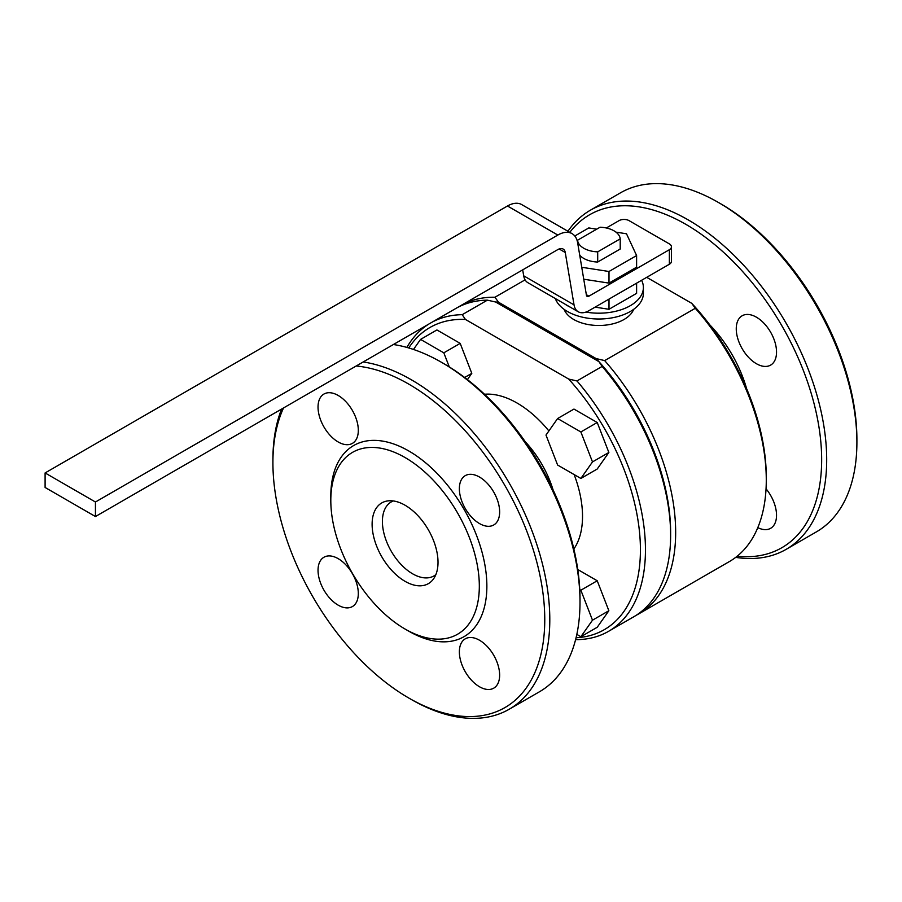 <?xml version="1.0" encoding="UTF-8"?>
<svg xmlns="http://www.w3.org/2000/svg" width="902" height="902" viewBox="0 0 902 902"><rect width="100%" height="100%" fill="white"/><g stroke="black" fill="none" stroke-linecap="round" stroke-linejoin="round"><path stroke-width="1.35" d="M557.819 235.061L507.476 205.994A28.481 16.439 -60 0 1 521.717 204.585L572.06 233.641A28.481 16.439 -60 0 0 557.819 235.061L95.443 502.008L95.443 516.542L557.819 249.583A10.677 6.167 -60 0 1 563.164 249.065A10.677 6.167 -60 0 1 565.261 252.504L574.033 304.876A21.355 12.335 120 0 0 578.227 311.765A21.355 12.335 120 0 0 588.905 310.705L669.363 264.252L669.363 249.719A7.115 4.115 -0 0 0 671.449 246.81A7.115 4.115 -0 0 0 669.363 243.901L629.089 220.652A7.115 4.115 -0 0 0 619.02 220.652L606.324 227.98M522.686 269.867L523.69 275.809A21.355 12.335 120 0 0 527.884 282.698L578.227 311.765M95.443 516.542L45.1 487.475L45.1 472.941L507.476 205.994M572.06 233.641A28.481 16.439 -60 0 1 577.652 242.818L586.424 295.202A3.563 2.052 -60 0 0 587.123 296.352A3.563 2.052 -60 0 0 588.905 296.172L669.363 249.719M95.443 502.008L45.1 472.941M432.103 322.172A177.998 102.76 60 0 1 462.207 314.685L465.443 319.455L568.711 379.077L576.987 380.948L602.153 366.415L598.917 361.634A174.436 100.708 60 0 1 670.626 532.383L670.626 535.292A177.998 102.76 60 0 1 633.768 616.776L608.591 631.31A177.998 102.76 60 0 1 575.589 639.642M602.153 366.415A177.998 102.76 60 0 1 670.626 535.292M457.28 307.638A177.998 102.76 60 0 1 487.373 300.152L495.649 302.012A174.436 100.708 60 0 1 498.468 302.193L596.098 358.556A174.436 100.708 60 0 1 598.917 361.634L495.649 302.012M462.207 314.685L487.373 300.152M330.808 500.407L330.808 496.055A110.36 63.715 60 0 1 408.832 451A110.36 63.715 60 0 1 486.866 586.153A110.36 63.715 60 0 1 408.832 631.208L405.054 629.032A105.015 60.637 60 0 1 330.808 500.407A105.015 60.637 60 0 1 405.066 457.539A105.015 60.637 60 0 1 479.323 586.153A105.015 60.637 60 0 1 405.054 629.032M766.046 488.805A28.481 16.439 60 0 1 770.635 528.301A28.481 16.439 60 0 1 757.793 527.636M576.987 380.948A177.998 102.76 60 0 1 608.591 631.31M406.881 347.417A177.998 102.76 60 0 1 429.115 323.897M568.711 379.077A174.436 100.708 60 0 1 640.352 545.034A174.436 100.708 60 0 1 576.062 637.748M408.753 347.958A174.436 100.708 60 0 1 465.443 319.455M576.829 634.388L580.865 636.722L597.225 627.273L608.861 610.733L597.225 580.764L577.765 569.523M580.865 478.455L597.225 469.017L608.861 452.477L597.225 422.508L573.976 409.08L557.616 418.528L545.992 435.068L557.616 465.037L580.865 478.455L592.49 461.914L580.865 431.957L557.616 418.528M467.405 379.595L471.802 373.349L460.178 343.38L436.918 329.952L420.558 339.4L413.488 349.457M583.752 279.214L608.997 283.115L636.609 267.172L636.609 255.548L626.495 233.776L615.976 232.141M579.715 255.153A21.355 12.335 0 0 0 597.699 262.031L620.215 249.031L620.215 238.861A21.355 12.335 -0 0 0 600.078 227.225L577.562 240.225A21.355 12.335 -0 0 0 597.699 251.85L597.699 262.031M577.562 240.225L577.562 242.3M596.718 229.164L588.781 227.935L574.799 236.008M581.745 267.274L608.997 271.491L636.609 255.548M620.215 238.861L597.699 251.85M786.138 549.352L816.344 531.909A195.79 113.043 -120 0 0 856.9 442.284L856.9 439.375A192.227 110.991 -120 0 0 720.969 203.942L718.454 202.488A195.79 113.043 -120 0 0 620.553 192.791L590.348 210.222A195.79 113.043 60 0 1 688.249 219.919A195.79 113.043 60 0 1 816.152 392.46A195.79 113.043 60 0 1 786.138 549.352A195.79 113.043 60 0 1 735.705 557.368M569.805 232.344A192.227 110.991 60 0 1 685.734 224.282A192.227 110.991 60 0 1 819.106 427.988A192.227 110.991 60 0 1 737.159 556.23M567.922 231.25A195.79 113.043 60 0 1 590.348 210.222M856.9 442.284A195.79 113.043 -120 0 0 718.454 202.488M736.257 328.813A28.481 16.439 60 0 1 742.154 315.779A28.481 16.439 60 0 1 770.635 332.218A28.481 16.439 60 0 1 770.635 365.107A28.481 16.439 60 0 1 748.683 357.474A28.481 16.439 60 0 1 736.257 328.813M363.179 361.961A195.79 113.043 60 0 1 411.357 379.787A195.79 113.043 60 0 1 539.261 552.317A195.79 113.043 60 0 1 509.247 709.209L539.452 691.778A195.79 113.043 -120 0 0 580.009 602.141L580.009 599.232A192.227 110.991 -120 0 0 444.077 363.799L441.563 362.345A195.79 113.043 -120 0 0 393.385 344.519M580.009 602.141A195.79 113.043 -120 0 0 441.563 362.345M356.189 365.998A192.227 110.991 60 0 1 408.832 384.151A192.227 110.991 60 0 1 544.763 619.584A192.227 110.991 60 0 1 408.832 698.058A192.227 110.991 60 0 1 272.911 462.625A192.227 110.991 60 0 1 283.521 407.952M509.247 709.209A195.79 113.043 60 0 1 411.357 699.512L408.832 698.058M272.911 462.625L272.911 459.716A195.79 113.043 60 0 1 281.559 409.091M318.034 407.084A28.481 16.439 60 0 1 323.931 394.05A28.481 16.439 60 0 1 352.411 410.489A28.481 16.439 60 0 1 352.411 443.378A28.481 16.439 60 0 1 330.47 435.745A28.481 16.439 60 0 1 318.034 407.084M459.366 488.681A28.481 16.439 60 0 1 465.263 475.647A28.481 16.439 60 0 1 493.744 492.086A28.481 16.439 60 0 1 493.744 524.975A28.481 16.439 60 0 1 471.791 517.342A28.481 16.439 60 0 1 459.366 488.681M459.366 651.875A28.481 16.439 60 0 1 465.263 638.83A28.481 16.439 60 0 1 493.744 655.28A28.481 16.439 60 0 1 493.744 688.158A28.481 16.439 60 0 1 471.791 680.536A28.481 16.439 60 0 1 459.366 651.875M318.034 570.278A28.481 16.439 60 0 1 323.931 557.244A28.481 16.439 60 0 1 352.411 573.683A28.481 16.439 60 0 1 352.411 606.561A28.481 16.439 60 0 1 330.47 598.939A28.481 16.439 60 0 1 318.034 570.278M595.094 307.131L608.997 309.285L636.609 293.342L636.609 283.16M564.753 303.985A44.502 25.696 0 0 0 567.426 305.665A44.502 25.696 0 0 0 570.335 307.21M585.928 312.081A44.502 25.696 0 0 0 643.385 287.501A44.502 25.696 0 0 0 641.593 280.285M643.385 287.501L643.385 293.319A44.502 25.696 180 0 1 603.427 318.868A44.502 25.696 180 0 1 555.316 298.539M564.111 309.352A35.595 20.554 0 0 0 573.717 319.477A35.595 20.554 0 0 0 608.884 324.664A35.595 20.554 0 0 0 633.655 309.352M462.309 304.729A177.998 102.76 60 0 1 494.939 297.243L498.468 302.193M596.098 358.556L604.667 360.597L695.284 308.281L691.744 303.331L646.711 277.331M494.939 297.243L525.077 279.845M695.284 308.281A177.998 102.76 60 0 1 766.283 480.067A177.998 102.76 60 0 1 729.414 561.551L638.796 613.867A177.998 102.76 60 0 1 636.248 615.254M691.744 303.331A174.436 100.708 60 0 1 766.283 477.158L766.283 480.067M604.667 360.597A177.998 102.76 60 0 1 638.796 613.867M458.317 307.086A177.998 102.76 60 0 1 459.321 306.454M671.449 246.81L671.449 261.343A7.115 4.115 180 0 1 669.363 264.252M608.997 309.285L608.997 299.103M608.997 283.115L608.997 271.491M608.861 610.733L592.49 620.181L580.865 590.212L579.76 589.57M597.225 580.764L580.865 590.212M580.865 636.722L592.49 620.181M608.861 452.477L592.49 461.914M597.225 422.508L580.865 431.957M449.286 366.922L443.818 352.829L420.558 339.4M471.802 373.349L464.643 377.476M460.178 343.38L443.818 352.829M435.846 574.619A42.721 24.658 60 0 1 433.975 575.916A42.721 24.658 60 0 1 391.254 551.257A42.721 24.658 60 0 1 391.254 501.929A42.721 24.658 60 0 1 393.317 500.948M405.066 505.233A46.611 26.913 60 0 1 433.614 540.772A46.611 26.913 60 0 1 433.58 578.825A46.611 26.913 60 0 1 381.76 556.737A46.611 26.913 60 0 1 388.536 500.824A46.611 26.913 60 0 1 405.066 505.233M574.033 304.876L523.69 275.809M559.139 248.963L565.261 252.504M484.521 394.253A92.556 53.443 60 0 1 517.072 403.036A92.556 53.443 60 0 1 548.89 430.942M574.157 474.576A92.556 53.443 60 0 1 573.852 548.98M525.268 441.743A74.753 43.161 60 0 1 553.095 489.955M586.345 294.695L588.905 296.172M709.784 324.844A92.556 53.443 60 0 1 746.597 388.615"/></g></svg>
